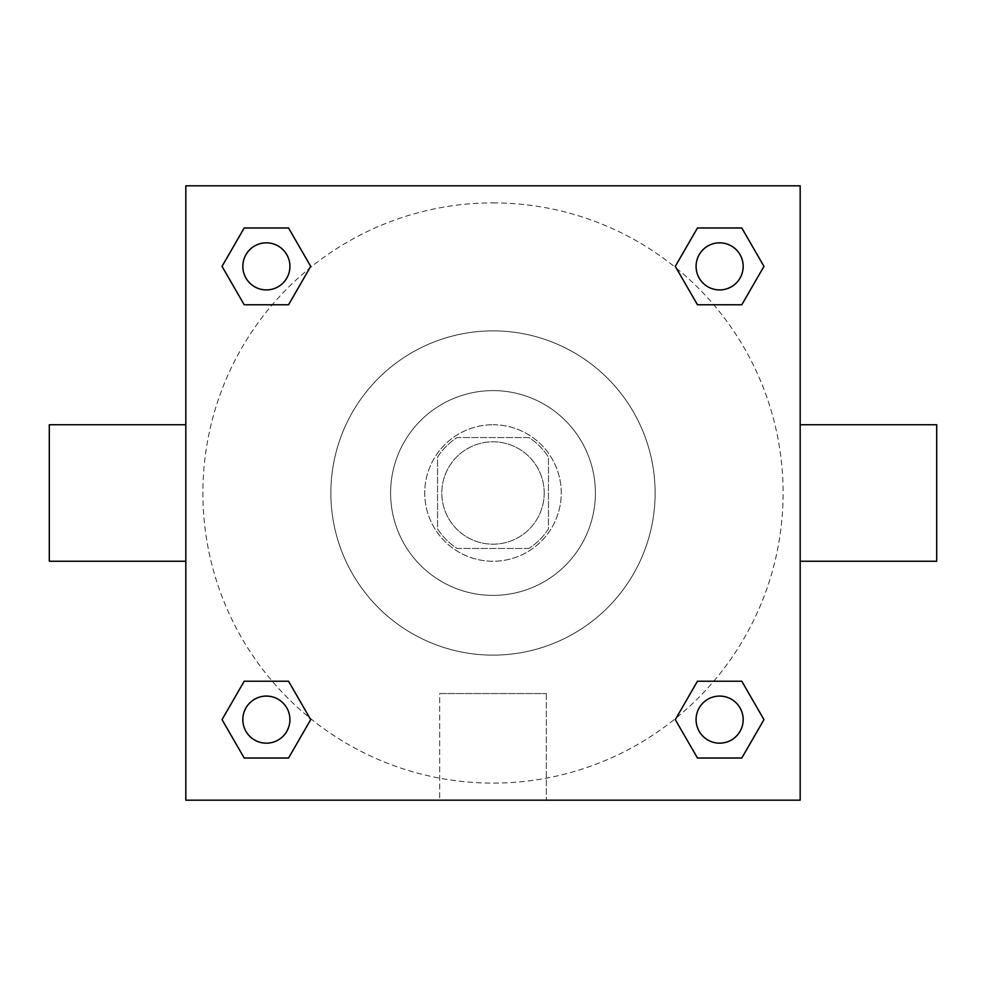 <?xml version="1.0" encoding="UTF-8"?>
<svg xmlns="http://www.w3.org/2000/svg" width="986" height="986" viewBox="0 0 986 986"><rect width="100%" height="100%" fill="white"/><g stroke="black" fill="none" stroke-linecap="round" stroke-linejoin="round"><path stroke-width="0.74" stroke-dasharray="4.93 3.7" d="M544.198 493A51.198 51.198 0 0 0 467.401 448.667A51.198 51.198 0 0 0 467.401 537.333A51.198 51.198 0 0 0 544.198 493A51.198 51.198 0 0 0 467.401 448.667A51.198 51.198 0 0 0 467.401 537.333A51.198 51.198 0 0 0 544.198 493M528.915 548.462L457.085 548.462A66.074 66.074 0 0 1 437.537 528.915L437.537 457.085A66.074 66.074 0 0 1 457.085 437.537L528.915 437.537A66.074 66.074 0 0 1 548.462 457.085L548.462 528.915A66.074 66.074 0 0 1 528.915 548.462L457.085 548.462A66.074 66.074 0 0 1 437.537 528.915L437.537 457.085A66.074 66.074 0 0 1 457.085 437.537L528.915 437.537A66.074 66.074 0 0 1 548.462 457.085L548.462 528.915A66.074 66.074 0 0 1 528.915 548.462M493 424.744A68.256 68.256 0 0 1 552.111 527.128A68.256 68.256 0 0 1 433.889 527.128A68.256 68.256 0 0 1 493 424.744A68.256 68.256 0 0 0 424.744 493A68.256 68.256 0 0 0 493 561.256A68.256 68.256 0 0 0 561.256 493A68.256 68.256 0 0 0 493 424.744M493 390.604A102.396 102.396 0 0 1 581.678 544.198A102.396 102.396 0 0 1 404.322 544.198A102.396 102.396 0 0 1 493 390.604A102.396 102.396 0 0 1 581.678 544.198A102.396 102.396 0 0 1 404.322 544.198A102.396 102.396 0 0 1 493 390.604M493 330.877A162.123 162.123 0 0 1 633.406 574.062A162.123 162.123 0 0 1 352.594 574.062A162.123 162.123 0 0 1 493 330.877A162.123 162.123 0 0 0 330.877 493A162.123 162.123 0 0 0 493 655.123A162.123 162.123 0 0 0 655.123 493A162.123 162.123 0 0 0 493 330.877M185.824 185.824L800.176 185.824L800.176 800.176L185.824 800.176L185.824 185.824L800.176 185.824L800.176 800.176L185.824 800.176L185.824 185.824L800.176 185.824L800.176 800.176L185.824 800.176L185.824 185.824M493 185.824L469.533 185.824L493 185.824M719.632 696.079A23.553 23.553 0 0 1 740.018 731.402A23.553 23.553 0 0 1 699.234 731.402A23.553 23.553 0 0 1 719.632 696.079A23.553 23.553 0 0 1 743.173 719.632A23.553 23.553 0 0 1 719.632 743.173A23.553 23.553 0 0 1 696.079 719.632A23.553 23.553 0 0 1 719.632 696.079M719.632 242.827A23.553 23.553 0 0 1 740.018 278.151A23.553 23.553 0 0 1 699.234 278.151A23.553 23.553 0 0 1 719.632 242.827A23.553 23.553 0 0 0 696.079 266.368A23.553 23.553 0 0 0 719.632 289.921A23.553 23.553 0 0 0 743.173 266.368A23.553 23.553 0 0 0 719.632 242.827M289.921 266.368A23.553 23.553 0 0 0 254.598 245.982A23.553 23.553 0 0 0 254.598 286.766A23.553 23.553 0 0 0 289.921 266.368A23.553 23.553 0 0 0 254.598 245.982A23.553 23.553 0 0 0 254.598 286.766A23.553 23.553 0 0 0 289.921 266.368A23.553 23.553 0 0 0 254.598 245.982A23.553 23.553 0 0 0 254.598 286.766A23.553 23.553 0 0 0 289.921 266.368M266.368 696.079A23.553 23.553 0 0 1 286.766 731.402A23.553 23.553 0 0 1 245.982 731.402A23.553 23.553 0 0 1 266.368 696.079A23.553 23.553 0 0 0 242.827 719.632A23.553 23.553 0 0 0 266.368 743.173A23.553 23.553 0 0 0 289.921 719.632A23.553 23.553 0 0 0 266.368 696.079M493 202.894A290.106 290.106 0 0 1 744.245 638.053A290.106 290.106 0 0 1 241.755 638.053A290.106 290.106 0 0 1 493 202.894A290.106 290.106 0 0 0 202.894 493A290.106 290.106 0 0 0 493 783.106A290.106 290.106 0 0 0 783.106 493A290.106 290.106 0 0 0 493 202.894M800.176 424.744L800.176 561.256L800.176 424.744M439.67 800.176L546.33 800.176L439.67 800.176L439.67 693.552L546.33 693.552L439.67 693.552L546.33 693.552L439.67 693.552L439.67 800.176L546.33 800.176L439.67 800.176M185.824 561.256L185.824 424.744L185.824 561.256M493 185.836L516.467 185.836L493 185.836M936.7 561.256L936.7 424.744M49.3 424.744L49.3 561.256M516.467 185.824L469.533 185.836L516.467 185.824M244.208 758.024L222.035 719.632L244.208 681.227L222.035 719.632L244.208 758.024M288.541 681.227L310.713 719.632L288.541 758.024L310.713 719.632L288.541 681.227M697.459 304.773L675.287 266.368L697.459 227.976L675.287 266.368L697.459 304.773M741.792 227.976L763.965 266.368L741.792 304.773L763.965 266.368L741.792 227.976M244.208 304.773L222.035 266.368L244.208 227.976L222.035 266.368L244.208 304.773M288.541 227.976L310.713 266.368L288.541 304.773L310.713 266.368L288.541 227.976M697.459 758.024L675.287 719.632L697.459 681.227L675.287 719.632L697.459 758.024M741.792 681.227L763.965 719.632L741.792 758.024L763.965 719.632L741.792 681.227M185.824 493L185.824 469.533L185.824 493M800.176 493L800.176 469.533L800.176 493M800.164 493L800.164 469.533L800.164 493M185.836 493L185.836 469.533L185.836 493M546.33 693.552L546.33 800.176L546.33 693.552M743.173 719.632A23.553 23.553 0 0 0 707.849 699.234A23.553 23.553 0 0 0 707.849 740.018A23.553 23.553 0 0 0 743.173 719.632M289.921 719.632A23.553 23.553 0 0 0 254.598 699.234A23.553 23.553 0 0 0 254.598 740.018A23.553 23.553 0 0 0 289.921 719.632M743.173 266.368A23.553 23.553 0 0 0 707.849 245.982A23.553 23.553 0 0 0 707.849 286.766A23.553 23.553 0 0 0 743.173 266.368"/><path stroke-width="1.48" d="M800.176 424.744L936.7 424.744L936.7 561.256L800.176 561.256M185.824 561.256L49.3 561.256L49.3 424.744L185.824 424.744M185.824 185.824L800.176 185.824L800.176 800.176L185.824 800.176L185.824 185.824M244.208 681.227L288.541 681.227L310.713 719.632L288.541 758.024L244.208 758.024L222.035 719.632L244.208 681.227L288.541 681.227L244.208 681.227M697.459 227.976L741.792 227.976L763.965 266.368L741.792 304.773L697.459 304.773L675.287 266.368L697.459 227.976L741.792 227.976L697.459 227.976M244.208 227.976L288.541 227.976L310.713 266.368L288.541 304.773L244.208 304.773L222.035 266.368L244.208 227.976L288.541 227.976L244.208 227.976M697.459 681.227L741.792 681.227L763.965 719.632L741.792 758.024L697.459 758.024L675.287 719.632L697.459 681.227L741.792 681.227L697.459 681.227M741.792 758.024L697.459 758.024L741.792 758.024M743.173 719.632A23.553 23.553 0 0 0 707.849 699.234A23.553 23.553 0 0 0 707.849 740.018A23.553 23.553 0 0 0 743.173 719.632M288.541 758.024L244.208 758.024L288.541 758.024M289.921 719.632A23.553 23.553 0 0 0 254.598 699.234A23.553 23.553 0 0 0 254.598 740.018A23.553 23.553 0 0 0 289.921 719.632M741.792 304.773L697.459 304.773L741.792 304.773M743.173 266.368A23.553 23.553 0 0 0 707.849 245.982A23.553 23.553 0 0 0 707.849 286.766A23.553 23.553 0 0 0 743.173 266.368M288.541 304.773L244.208 304.773L288.541 304.773M289.921 266.368A23.553 23.553 0 0 0 254.598 245.982A23.553 23.553 0 0 0 254.598 286.766A23.553 23.553 0 0 0 289.921 266.368"/></g></svg>
